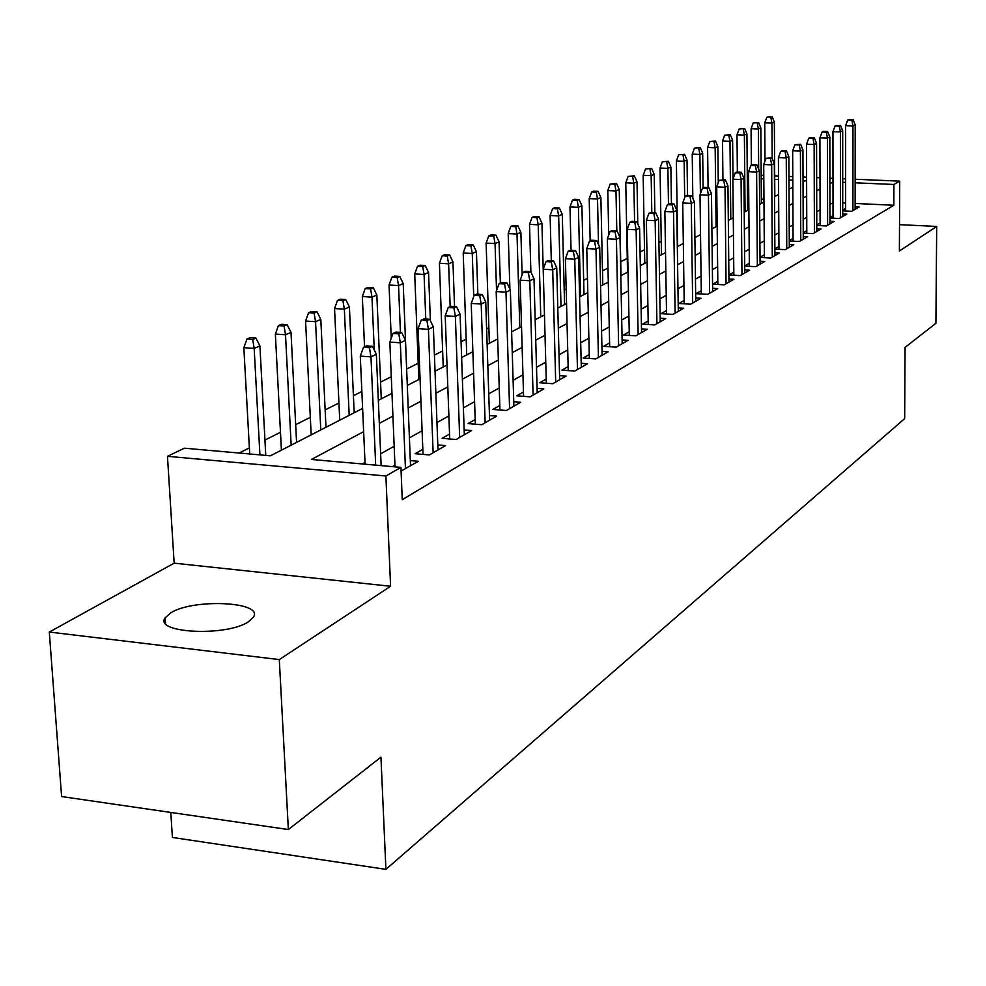 <?xml version="1.0" encoding="UTF-8"?>
<svg xmlns="http://www.w3.org/2000/svg" width="986" height="986" viewBox="0 0 986 986"><rect width="100%" height="100%" fill="white"/><g stroke="black" fill="none" stroke-linecap="round" stroke-linejoin="round"><path stroke-width="1.48" d="M170.763 612.848L165.167 617.778C153.446 633.222 226.632 636.833 248.46 621.747L253.451 617.113C264.063 601.756 193.564 598.255 170.763 612.848M747.314 177.763L748.584 177.16M170.788 812.439L172.402 837.459L385.908 869.356L904.667 418.619L905.062 347.405L935.899 323.297L936.7 226.447L899.503 224.648M385.908 869.356L380.953 757.162L288.356 829.546L61.6 796.552L49.3 632.051L279.297 659.585L390.592 586.263L385.896 476.004L167.472 456.321L184.394 448.186L270.447 455.815L362.614 408.426M390.592 586.263L174.165 563.166L49.3 632.051M174.165 563.166L167.472 456.321M661.261 241.36L658.919 242.531M644.524 249.754L640.062 251.997M627.256 258.406L620.712 261.697M607.992 268.069L602.495 270.83M587.471 278.36L583.675 280.27M566.174 289.046L564.202 290.032M488.871 327.808L486.616 328.93M466.181 339.172L461.066 341.748M442.64 350.979L434.432 355.096M418.2 363.23L406.651 369.035M391.282 376.738L380.559 382.112M361.862 391.479L353.419 395.719M338.925 402.991L325.146 409.893M310.319 417.337L295.689 424.67M280.48 432.287L264.951 440.076M249.372 447.89L239.105 453.042M288.356 829.546L279.297 659.585M842.71 210.856L851.756 211.287L859.102 207.048L855.121 206.863M829.941 218.066L839.222 218.51L846.789 214.147L842.71 213.95M816.79 225.474L826.33 225.954L834.107 221.456L829.941 221.258M803.233 233.115L813.043 233.608L821.067 228.986L816.79 228.777M789.281 240.978L799.363 241.496L807.62 236.739L803.245 236.517M774.885 249.088L785.263 249.631L793.779 244.725L789.293 244.491M760.033 257.445L770.732 258.024L779.507 252.958L774.897 252.712M744.713 266.06L755.732 266.676L764.779 261.45L760.058 261.191M733.83 272.173L728.937 274.958L740.252 275.612L749.594 270.213L744.75 269.942M717.808 281.293L712.792 284.153L724.254 284.831L733.917 279.26L728.937 278.976M701.268 290.722L696.104 293.655L707.738 294.358L717.722 288.602L712.595 288.294M684.161 300.459L678.861 303.478L690.668 304.206L700.984 298.253L695.722 297.945M666.474 310.541L661.027 313.634L673.007 314.398L683.668 308.236L678.257 307.903M648.184 320.968L642.576 324.147L654.729 324.936L665.772 318.564L660.189 318.219M629.228 331.752L623.46 335.043L635.797 335.856L647.235 329.262L641.492 328.88M609.607 342.931L603.666 346.32L616.176 347.171L628.033 340.33L622.117 339.936M589.258 354.529L583.133 358.017L595.84 358.904L608.14 351.817L602.027 351.398M568.146 366.558L561.835 370.144L574.739 371.081L587.496 363.723L581.198 363.267M546.232 379.031L539.724 382.741L552.826 383.714L566.075 376.073L559.567 375.604M523.467 391.997L516.738 395.83L530.061 396.853L543.828 388.915L537.099 388.398M499.803 405.48L492.852 409.436L506.397 410.509L520.707 402.251L513.755 401.709M475.178 419.506L467.993 423.598L481.76 424.719L496.661 416.117L489.463 415.55M449.542 434.111L442.11 438.339L456.111 439.51L471.628 430.562L464.159 429.945M422.821 449.333L415.131 453.708L429.366 454.94L445.549 445.61L437.809 444.945M401.08 471L418.347 461.288L410.324 460.585M763.965 199.295L761.377 199.184M748.768 198.605L747.499 198.543M363.649 431.671L311.403 459.451L400.932 467.376L402.251 499.705L893.846 205.248L855.133 203.473M845.606 203.042L842.71 202.906M833.022 202.734L829.916 204.447M820.081 209.919L816.753 211.756M806.745 217.314L803.183 219.286M793.015 224.931L789.207 227.051M778.854 232.795L774.786 235.05M764.261 240.892L759.923 243.296M749.212 249.248L744.578 251.812M733.683 257.864L728.74 260.612M717.648 266.762L712.373 269.696M701.071 275.969L695.463 279.075M683.939 285.472L677.961 288.787M666.228 295.307L659.868 298.832M647.901 305.475L641.122 309.234M628.92 316.013L621.71 320.006M609.262 326.921L601.583 331.185M588.876 338.235L580.705 342.771M567.726 349.981L559.025 354.8M545.763 362.158L536.507 367.297M522.95 374.816L513.102 380.288M499.236 387.979L488.748 393.808M474.574 401.672L463.383 407.884M448.876 415.932L436.958 422.55M422.107 430.796L409.4 437.846M394.178 446.301L380.633 453.806M365.017 462.483L362.343 463.962M394.967 465.195L392.453 466.625M749.335 263.336L744.713 265.974M764.372 254.782L760.033 257.247M778.94 246.475L774.873 248.792M793.077 238.427L789.268 240.596M806.794 230.613L803.233 232.634M820.105 223.033L816.778 224.919M833.034 215.663L829.941 217.425M845.606 208.502L842.71 210.154M855.145 179.255L899.725 181.153L899.38 251.036L936.7 226.447M899.725 181.153L893.932 184.468L855.145 182.804M893.846 205.248L893.932 184.468M400.932 467.376L385.896 476.004M761.192 175.274L763.78 175.385M774.688 175.841L778.521 176.001M788.948 176.445L792.781 176.617M803.023 177.049L806.61 177.197M816.667 177.628L820.007 177.763M829.879 178.183L832.997 178.318M842.71 178.725L845.606 178.848M803.035 181.966L805.55 180.672L803.035 180.561M792.793 180.13L788.96 179.957M778.533 179.514L774.713 179.353M763.805 178.885L761.217 178.774M748.596 178.232L747.314 178.17M378.341 400.341L391.972 393.34M399.761 276.4L394.486 276.08L391.886 277.202L397.161 277.51L399.761 276.4L403.212 283.549L407.304 385.452L420.073 378.883M435.036 371.192L447.015 365.03M461.621 357.524L472.861 351.743M487.121 344.41L497.683 338.974M511.623 331.814L521.532 326.711M535.164 319.71L544.469 314.916L541.93 223.181L538.196 224.808L540.759 316.826M557.793 308.063L566.543 303.565M579.583 296.86L587.804 292.645M600.573 286.076L608.288 282.107M620.798 275.673L628.045 271.939M640.308 265.641L647.124 262.14M659.141 255.953L665.538 252.675M677.32 246.611L683.323 243.517M694.896 237.577L700.528 234.68M711.88 228.838L717.167 226.114M728.309 220.396L733.276 217.832M744.22 212.212L748.867 209.821M759.627 204.287L763.977 202.044M774.54 196.621L778.632 194.513M789.01 189.176L792.83 187.217M832.997 182.102L829.892 183.753M820.032 189.004L816.691 190.766M806.671 196.103L803.097 198.001M792.904 203.424L789.096 205.445M778.73 210.967L774.651 213.124M764.101 218.732L759.75 221.049M749.015 226.755L744.368 229.233M733.448 235.038L728.494 237.675M717.377 243.579L712.089 246.389M700.763 252.416L695.142 255.411M683.594 261.549L677.604 264.729M665.833 270.99L659.449 274.379M647.457 280.764L640.666 284.375M628.427 290.882L621.192 294.728M608.707 301.371L601.004 305.463M588.26 312.242L580.064 316.592M567.049 323.519L558.322 328.153M545.024 335.228L535.743 340.17M522.149 347.392L512.252 352.655M498.349 360.038L487.823 365.646M473.6 373.201L462.385 379.166M447.817 386.919L435.861 393.266M420.948 401.203L408.204 407.982M392.921 416.104L379.327 423.339M845.606 182.398L842.71 182.262M369.442 347.713L372.437 346.296L366.509 345.876L363.501 347.294L369.442 347.713L370.982 356.87L376.356 354.282L381.138 465.626M375.678 465.145L370.982 356.87L360.297 356.094L365.091 464.209M363.501 347.294L360.297 356.094M376.356 354.282L372.437 346.296M255.904 338.062L250.185 337.656L246.981 339.024L252.699 339.43L255.904 338.062L259.91 345.913L254.166 348.415L243.85 347.664L249.704 453.979M252.699 339.43L254.166 348.415L259.922 454.879M259.91 345.913L265.776 455.396M243.85 347.664L246.981 339.024M398.812 333.86L401.672 332.504L395.854 332.109L392.983 333.453L398.812 333.86L400.328 342.795L405.48 340.33L410.533 465.811M405.456 468.732L400.328 342.795L389.84 342.068L395.029 466.859M392.983 333.453L389.84 342.068M405.48 340.33L401.672 332.504M426.938 320.586L429.674 319.291L423.955 318.909L421.195 320.204L426.938 320.586L428.429 329.336L433.372 326.97L437.994 449.961M433.137 452.759L428.429 329.336L418.113 328.634L423.019 454.386M421.195 320.204L418.113 328.634M433.372 326.97L429.674 319.291M453.88 307.878L456.518 306.634L450.885 306.276L448.248 307.509L453.88 307.878L455.359 316.432L460.092 314.164L464.332 434.764M459.673 437.451L455.359 316.432L445.216 315.766L449.715 438.98M448.248 307.509L445.216 315.766M460.092 314.164L456.518 306.634M479.726 295.677L482.253 294.481L476.719 294.148L474.192 295.332L479.726 295.677L481.193 304.058L485.728 301.876L489.611 420.184M485.137 422.772L481.193 304.058L471.222 303.429L475.338 424.19M474.192 295.332L471.222 303.429M485.728 301.876L482.253 294.481M287.123 324.677L281.503 324.295L278.434 325.602L284.067 325.984L287.123 324.677L291.006 332.381L285.509 334.772L275.365 334.069L281.417 450.183M284.067 325.984L285.509 334.772L291.153 445.167M291.006 332.381L296.576 442.381M275.365 334.069L278.434 325.602M317.048 311.847L311.514 311.477L308.581 312.735L314.115 313.104L317.048 311.847L320.82 319.415L315.545 321.707L305.574 321.029L311.182 434.875M314.115 313.104L315.545 321.707L320.783 429.945M320.82 319.415L325.984 427.271M305.574 321.029L308.581 312.735M345.753 299.547L340.306 299.202L337.483 300.41L342.931 300.755L345.753 299.547L349.401 306.966L344.348 309.173L334.537 308.532L339.726 420.196M342.931 300.755L344.348 309.173L349.192 415.328M349.401 306.966L354.184 412.764M334.537 308.532L337.483 300.41M373.3 287.739L367.938 287.407L365.227 288.565L370.588 288.898L373.3 287.739L376.849 295.024L371.981 297.143L362.33 296.527L364.537 346.801M370.588 288.898L371.981 297.143L374.261 350.03M376.849 295.024L381.274 398.837M362.33 296.527L365.227 288.565M504.549 283.968L506.964 282.822L501.529 282.501L499.089 283.648L504.549 283.968L505.991 292.176L510.354 290.094L513.891 406.183M509.589 408.66L505.991 292.176L496.18 291.573L499.939 409.991M499.089 283.648L496.18 291.573M510.354 290.094L506.964 282.822M403.212 283.549L398.541 285.583L389.039 285.003L391.245 338.198M397.161 277.51L398.541 285.583L400.439 332.418M389.039 285.003L391.886 277.202M528.385 272.728L530.715 271.618L525.365 271.31L523.024 272.407L528.385 272.728L529.815 280.764L534.005 278.755L537.222 392.724M533.093 395.103L529.815 280.764L520.152 280.184L523.591 396.36M523.024 272.407L520.152 280.184M534.005 278.755L530.715 271.618M425.2 265.493L420.011 265.197L417.509 266.269L422.698 266.565L425.2 265.493L428.553 272.518L424.066 274.478L414.712 273.923L418.84 379.511M422.698 266.565L424.066 274.478L425.767 319.033M428.553 272.518L430.377 320.758M414.712 273.923L417.509 266.269M551.31 261.906L553.553 260.846L548.278 260.55L546.022 261.61L551.31 261.906L552.715 269.794L556.745 267.859L559.678 379.77M555.697 382.063L552.715 269.794L543.212 269.24L546.343 383.234M546.022 261.61L543.212 269.24M556.745 267.859L553.553 260.846M449.69 255.004L444.575 254.708L442.159 255.744L447.274 256.027L449.69 255.004L452.944 261.906L448.618 263.792L439.411 263.262L443.232 366.977M447.274 256.027L448.618 263.792L450.171 306.609M452.944 261.906L454.534 306.498M439.411 263.262L442.159 255.744M573.359 251.504L575.516 250.481L570.339 250.197L568.17 251.22L573.359 251.504L574.752 259.232L578.634 257.371L581.296 367.297M577.463 369.503L574.752 259.232L565.397 258.702L568.244 370.613M568.17 251.22L565.397 258.702M578.634 257.371L575.516 250.481M473.255 244.898L468.227 244.627L465.897 245.613L470.938 245.896L473.255 244.898L476.435 251.689L472.269 253.501L463.198 252.995L466.723 354.898M470.938 245.896L472.269 253.501L473.724 296.589M476.435 251.689L477.853 294.21M463.198 252.995L465.897 245.613M594.595 241.484L596.678 240.498L591.575 240.227L589.48 241.213L594.595 241.484L595.975 249.064L599.71 247.276L602.113 355.28M598.428 357.413L595.975 249.064L586.769 248.558L589.345 358.448M589.48 241.213L586.769 248.558M599.71 247.276L596.678 240.498M495.97 235.161L491.016 234.902L488.773 235.864L493.74 236.122L495.97 235.161L499.064 241.841L495.046 243.591L486.11 243.098L489.376 343.251M493.74 236.122L495.046 243.591L496.537 290.587M499.064 241.841L500.358 283.056M486.11 243.098L488.773 235.864M615.067 231.821L617.076 230.884L612.047 230.625L610.026 231.562L615.067 231.821L616.423 239.265L620.021 237.54L622.191 343.707M618.629 345.766L616.423 239.265L607.351 238.785L609.681 346.727M610.026 231.562L607.351 238.785M620.021 237.54L617.076 230.884M517.872 225.782L512.979 225.523L510.822 226.447L515.715 226.706L517.872 225.782L520.879 232.351L517.009 234.027L508.209 233.571L509.898 289.132M515.715 226.706L517.009 234.027L519.795 327.611M520.879 232.351L522.124 274.823M508.209 233.571L510.822 226.447M634.799 222.516L636.734 221.603L631.779 221.357L629.832 222.269L634.799 222.516L636.143 229.812L639.618 228.148L641.553 332.529M638.127 334.513L636.143 229.812L627.207 229.356L629.302 335.425M629.832 222.269L627.207 229.356M639.618 228.148L636.734 221.603M536.914 217.61L538.997 216.723L534.178 216.489L532.095 217.376L536.914 217.61L538.196 224.808L529.519 224.364L530.887 271.988M538.997 216.723L541.93 223.181M529.519 224.364L532.095 217.376M653.841 213.531L655.702 212.656L650.822 212.409L648.948 213.296L653.841 213.531L655.16 220.704L658.512 219.089L660.25 321.744M656.935 323.667L655.16 220.704L646.372 220.26L648.246 324.517M648.948 213.296L646.372 220.26M658.512 219.089L655.702 212.656M559.395 207.984L554.65 207.75L552.628 208.613L557.386 208.835L559.395 207.984L562.266 214.344L558.655 215.909L550.102 215.49L551.31 260.723M557.386 208.835L558.655 215.909L560.997 306.424M562.266 214.344L564.571 304.588M550.102 215.49L552.628 208.613M672.218 204.854L674.03 204.003L669.223 203.782L667.411 204.632L672.218 204.854L673.537 211.904L676.766 210.351L678.306 311.329M675.102 313.178L673.537 211.904L664.86 211.485L666.536 313.992M667.411 204.632L664.86 211.485M676.766 210.351L674.03 204.003M579.102 199.529L574.419 199.32L572.472 200.146L577.155 200.368L579.102 199.529L581.9 205.791L578.412 207.306L569.982 206.9L571.054 250.234M577.155 200.368L578.412 207.306L580.557 296.367M581.9 205.791L584.008 294.592M569.982 206.9L572.472 200.146M689.978 196.473L691.728 195.659L686.983 195.438L685.233 196.263L689.978 196.473L691.272 203.399L694.403 201.896L695.759 301.272M692.665 303.059L691.272 203.399L682.731 202.993L684.21 303.811M685.233 196.263L682.731 202.993M694.403 201.896L691.728 195.659M598.145 191.37L593.535 191.161L591.649 191.962L596.271 192.171L598.145 191.37L600.881 197.533L597.516 198.999L589.197 198.605L590.17 240.88M596.271 192.171L597.516 198.999L598.527 244.639M600.881 197.533L602.803 284.917M589.197 198.605L591.649 191.962M707.147 188.375L708.835 187.586L704.164 187.377L702.476 188.166L707.147 188.375L708.429 195.179L711.461 193.724L712.644 291.536M709.637 293.261L708.429 195.179L700.011 194.797L701.305 293.976M702.476 188.166L700.011 194.797M711.461 193.724L708.835 187.586M616.57 183.47L610.198 184.049L614.746 184.259L616.57 183.47L619.245 189.546L615.979 190.964L607.783 190.594L608.732 235.062M614.746 184.259L615.979 190.964L616.805 230.86M619.245 189.546L620.995 275.575M607.783 190.594L610.198 184.049M723.761 180.549L725.388 179.772L719.139 180.339L723.761 180.549L725.018 187.229L727.951 185.824L728.962 282.107M726.066 283.783L725.018 187.229L716.711 186.859L717.845 284.449M719.139 180.339L716.711 186.859M727.951 185.824L725.388 179.772M634.392 175.841L628.144 176.395L634.392 175.841L637.005 181.818L633.85 183.186L625.765 182.829L627.527 272.21M632.63 176.593L633.85 183.186L634.577 221.493M637.005 181.818L637.794 224.019M625.765 182.829L628.144 176.395M739.82 172.957L741.398 172.217L736.862 172.02L735.273 172.772L739.82 172.957L741.078 179.538L743.912 178.183L744.775 272.999M741.965 274.613L741.078 179.538L732.881 179.181L733.855 275.242M735.273 172.772L732.881 179.181M743.912 178.183L741.398 172.217M651.647 168.433L645.522 168.976L651.647 168.433L654.211 174.325L651.154 175.656L643.168 175.311L644.77 263.348M649.947 169.173L651.154 175.656L651.795 212.458M654.211 174.325L654.864 212.606M643.168 175.311L645.522 168.976M755.387 165.623L756.915 164.896L752.429 164.711L750.901 165.438L755.387 165.623L756.619 172.094L759.356 170.775L760.083 264.162M757.359 265.727L756.619 172.094L748.534 171.749L749.36 266.319M750.901 165.438L748.534 171.749M759.356 170.775L756.915 164.896M668.372 161.273L662.345 161.803L668.372 161.273L670.862 167.078L667.904 168.372L660.028 168.039L661.483 254.758M666.721 161.975L667.904 168.372L668.483 204.127M670.862 167.078L671.441 203.88M660.028 168.039L662.345 161.803M770.448 158.512L771.939 157.809L766.023 158.339L770.448 158.512L771.668 164.872L774.33 163.602L774.922 255.608M772.284 257.124L771.668 164.872L763.706 164.551L764.384 257.679M766.023 158.339L763.706 164.551M774.33 163.602L771.939 157.809M684.567 154.334L678.651 154.839L684.567 154.334L687.02 160.052L684.148 161.297L676.371 160.977L677.678 246.426M682.978 155.012L684.148 161.297L684.678 197.767M687.02 160.052L687.525 195.462M676.371 160.977L678.651 154.839M785.066 151.622L786.495 150.944L782.132 150.772L780.69 151.45L785.066 151.622L786.261 157.883L788.849 156.651L789.305 247.301M786.754 248.78L786.261 157.883L778.41 157.575L778.952 249.298M780.69 151.45L778.41 157.575M788.849 156.651L786.495 150.944M700.282 147.592L694.464 148.097L700.282 147.592L702.673 153.237L699.887 154.445L692.221 154.136L692.825 198.223M698.729 148.257L699.887 154.445L700.405 193.724M702.673 153.237L703.117 187.87M692.221 154.136L694.464 148.097M799.227 144.942L800.62 144.276L794.913 144.769L799.227 144.942L800.422 151.104L802.924 149.909L803.257 239.253M800.78 240.683L800.422 151.104L792.658 150.809L793.089 241.176M794.913 144.769L792.658 150.809M802.924 149.909L800.62 144.276M715.516 141.06L709.809 141.553L715.516 141.06L717.87 146.631L715.17 147.801L707.591 147.506L708.096 187.55M714.012 141.713L715.17 147.801L716.095 226.669M717.87 146.631L718.276 182.656M707.591 147.506L709.809 141.553M812.969 138.447L814.313 137.818L810.073 137.658L808.717 138.299L812.969 138.447L814.14 144.523L816.568 143.364L816.802 231.439M814.399 232.832L814.14 144.523L806.486 144.239L806.794 233.3M808.717 138.299L806.486 144.239M816.568 143.364L814.313 137.818M730.318 134.725L724.698 135.193L730.318 134.725L732.61 140.209L729.985 141.355L722.516 141.072L722.935 179.674M728.851 135.353L729.985 141.355L730.799 219.114M732.61 140.209L733.005 178.86M722.516 141.072L724.698 135.193M826.305 132.161L827.611 131.545L823.421 131.397L822.102 132.013L826.305 132.161L827.464 138.139L829.83 137.017L829.953 223.859M827.611 225.215L827.464 138.139L819.908 137.867L820.105 225.646M822.102 132.013L819.908 137.867M829.83 137.017L827.611 131.545M744.677 128.562L739.155 129.03L744.677 128.562L746.932 133.985L744.381 135.082L736.998 134.811L737.355 172.045M743.259 129.178L744.381 135.082L745.071 211.768M746.932 133.985L747.598 210.474M736.998 134.811L739.155 129.03M839.259 126.048L840.528 125.444L835.105 125.9L839.259 126.048L840.405 131.939L842.697 130.855L842.722 216.501M840.442 217.807L840.405 131.939L832.948 131.68L833.034 218.214M835.105 125.9L832.948 131.68M842.697 130.855L840.528 125.444M758.628 122.584L753.193 123.04L758.628 122.584L760.835 127.933L758.357 129.006L751.073 128.747L751.381 165.217M757.248 123.176L758.357 129.006L758.678 169.124M760.835 127.933L761.402 203.375M751.073 128.747L753.193 123.04M851.83 120.119L853.075 119.528L847.738 119.972L851.83 120.119L852.976 125.925L855.195 124.852L855.121 209.34M852.915 210.61L852.976 125.925L845.606 125.666L845.606 210.992M847.738 119.972L845.606 125.666M855.195 124.852L853.075 119.528M772.186 116.779L766.837 117.211L772.186 116.779L774.343 122.042L771.939 123.09L764.742 122.843L765.013 161.038M770.842 117.346L771.939 123.09L772.174 158.389M774.343 122.042L774.823 196.473M764.742 122.843L766.837 117.211M165.167 617.778L165.525 623.485"/></g></svg>
